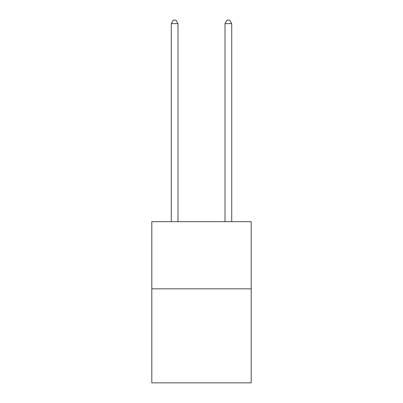 <?xml version="1.0" encoding="UTF-8"?>
<svg xmlns="http://www.w3.org/2000/svg" width="403" height="403" viewBox="0 0 403 403"><rect width="100%" height="100%" fill="white"/><g stroke="black" fill="none" stroke-linecap="round" stroke-linejoin="round"><path stroke-width="0.6" d="M251.195 288.83L251.195 382.85L151.805 382.85L151.805 221.675L251.195 221.675L251.195 288.83L151.805 288.83M177.995 221.675L177.995 23.641L171.28 23.641L171.28 221.675M171.28 23.641L173.295 20.15L175.98 20.15L177.995 23.641M231.72 221.675L231.72 23.641L225.005 23.641L225.005 221.675M225.005 23.641L227.02 20.15L229.705 20.15L231.72 23.641"/></g></svg>
